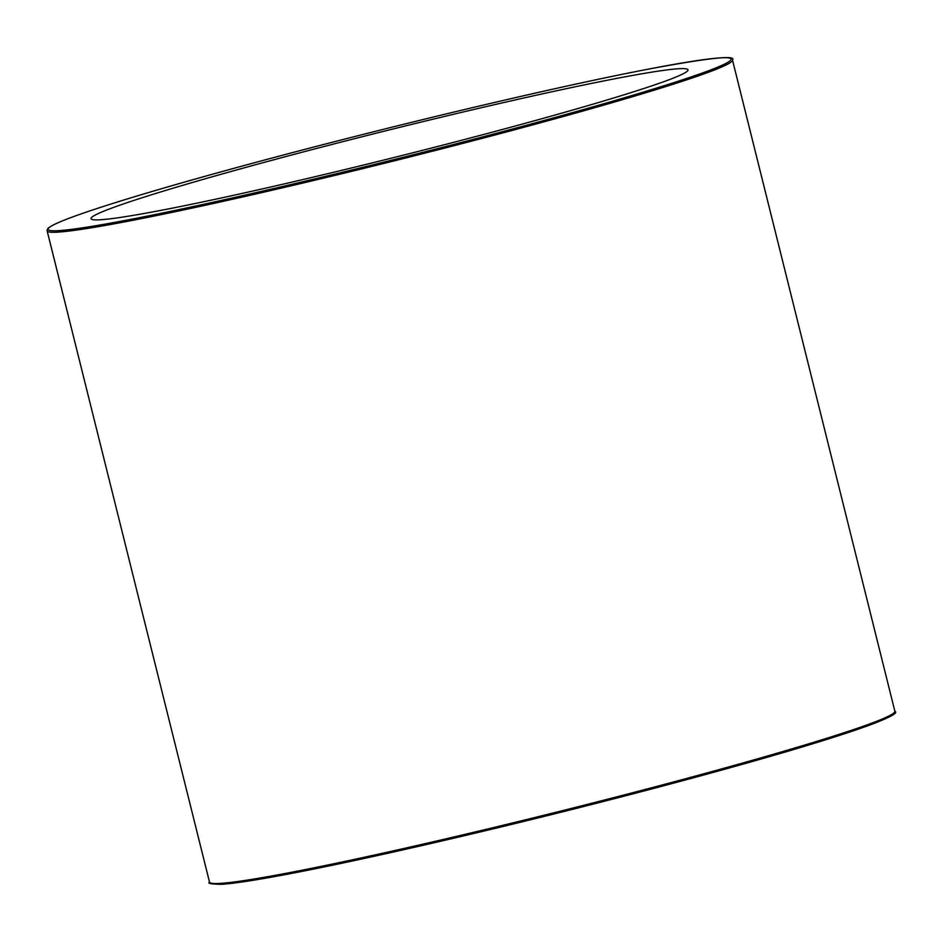 <?xml version="1.0" encoding="UTF-8"?>
<svg xmlns="http://www.w3.org/2000/svg" width="942" height="942" viewBox="0 0 942 942"><rect width="100%" height="100%" fill="white"/><g stroke="black" fill="none" stroke-linecap="round" stroke-linejoin="round"><path stroke-width="1.41" d="M100.182 219.78A307.634 13.953 166 0 1 91.021 218.674A307.634 13.953 166 0 1 386.138 130.714A307.634 13.953 166 0 1 688.013 69.826A307.634 13.953 166 0 1 428.21 148.883A307.634 13.953 166 0 1 100.182 219.78M221.488 884.291A351.943 15.967 -14 0 0 595.568 803.491A351.943 15.967 -14 0 0 893.982 712.858M57.65 232.144A353.168 16.026 -14 0 0 434.238 150.767A353.168 16.026 -14 0 0 732.487 60.005C736.632 54.766 707.371 58.039 644.717 69.826C577.105 82.943 473.532 106.634 371.36 132.339C269.412 157.938 171.291 184.926 112.169 203.649C81.895 213.222 62.125 220.404 52.858 225.209C45.381 229.636 49.149 227.681 47.182 229.73L47.135 230.884A353.168 16.026 -14 0 0 57.65 232.144M58.51 230.649A351.943 15.967 166 0 1 482.222 105.351A351.943 15.967 166 0 1 627.808 96.755A351.943 15.967 166 0 1 58.51 230.649M220.028 883.396A353.168 16.026 166 0 1 209.513 882.136C207.134 883.372 211.043 884.102 221.264 884.326C232.721 883.631 252.209 880.735 279.715 875.648C340.698 864.426 440.02 842.195 542.05 816.938C644.34 791.669 746.9 763.95 812.758 743.791C873.611 724.787 900.988 713.942 894.865 711.257A353.168 16.026 166 0 1 596.616 802.019A353.168 16.026 166 0 1 220.028 883.396M47.135 230.884L209.513 882.136M732.487 60.005L894.865 711.257"/></g></svg>
